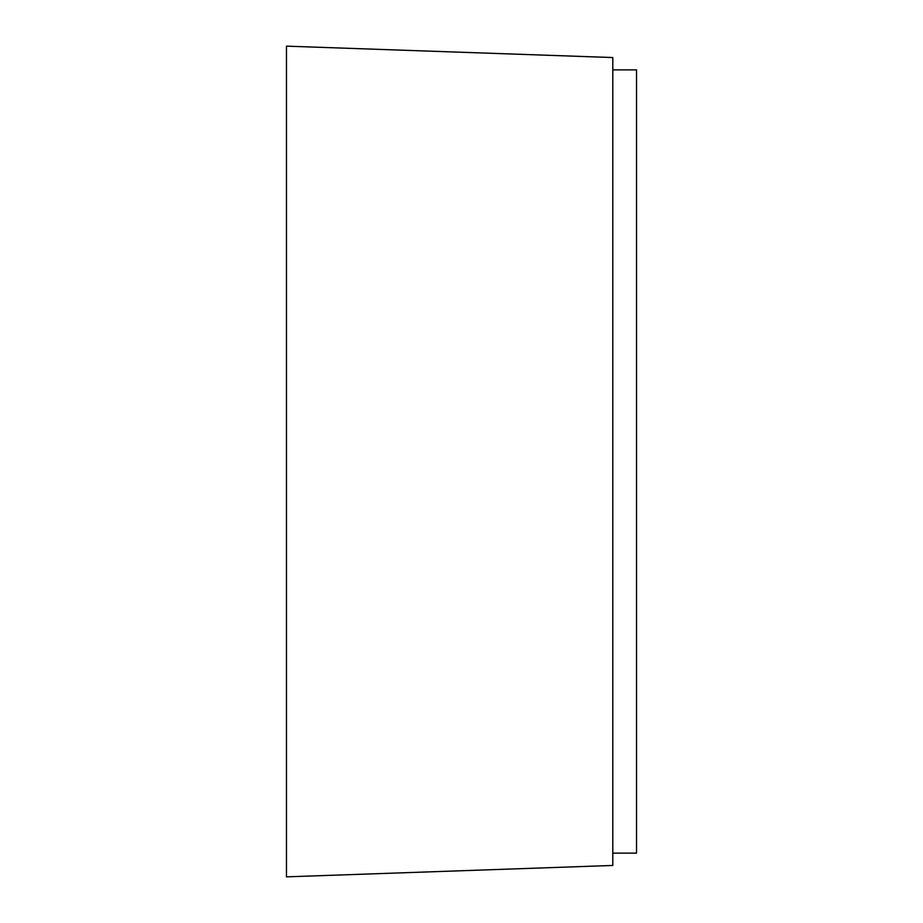 <?xml version="1.0" encoding="UTF-8"?>
<svg xmlns="http://www.w3.org/2000/svg" width="923" height="923" viewBox="0 0 923 923"><rect width="100%" height="100%" fill="white"/><g stroke="black" fill="none" stroke-linecap="round" stroke-linejoin="round"><path stroke-width="1.38" d="M612.803 57.549L286.465 46.15L286.465 876.85L612.803 865.451L612.803 57.549M612.803 853.117L636.535 853.117L636.535 69.883L612.803 69.883"/></g></svg>
